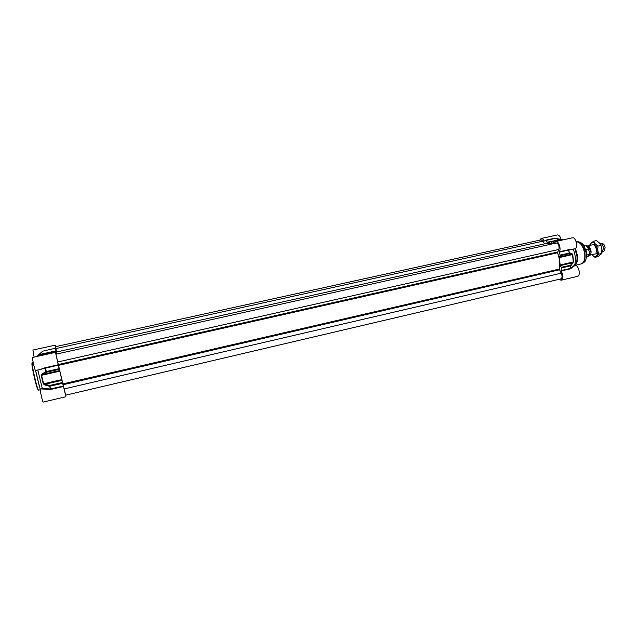 <?xml version="1.0" encoding="UTF-8"?>
<svg xmlns="http://www.w3.org/2000/svg" width="637" height="637" viewBox="0 0 637 637"><rect width="100%" height="100%" fill="white"/><g stroke="black" fill="none" stroke-linecap="round" stroke-linejoin="round"><path stroke-width="0.96" d="M596.113 252.626C596.765 249.983 596.224 247.61 594.496 245.508M589.711 245.452L590.085 244.114L593.493 241.256L595.157 243.788L597.944 246.089L597.753 250.269L598.669 254.187L594.958 257.332L592.537 255.349C593.883 256.576 595.125 256.759 596.256 255.891C597.434 254.776 597.936 252.905 597.753 250.269L595.157 243.788C593.684 242.291 592.338 242.028 591.112 243.008L589.838 245.42M594.958 257.332L597.952 256.639L601.511 253.757L601.885 249.322L600.97 245.404L599.098 242.665L596.511 240.579L593.493 241.256M598.669 254.187L601.686 253.494M597.944 246.089L600.97 245.404M65.555 395.203L55.905 354.196L556.404 242.992C558.665 243.844 559.469 245.993 558.832 249.441L557.542 252.762C559.708 258.614 560.249 264.06 559.19 269.093L561.213 273.169C562.415 276.004 562.32 277.907 560.942 278.879L65.555 395.203M56.374 354.092L56.255 352.07L547.47 243.223L551.363 244.114M56.526 352.014L55.538 346.679L541.227 239.846L543.019 241.144L544.563 243.867M586.86 246.201L587.346 245.986C589.249 246.049 590.491 247.785 591.072 251.193C591.2 253.486 590.658 254.848 589.456 255.278L588.93 255.302M586.366 252.993L586.048 249.561L588.437 249.019L589.368 252.212L588.954 254.601L586.518 255.007M586.566 255.15L586.502 254.426M586 251.002L586.048 249.561M599.6 243.223L600.118 243.151C601.909 243.549 603.048 245.285 603.526 248.358L601.854 252.443M600.603 243.238L602.347 243.549C603.812 243.875 604.736 245.285 605.126 247.777L604.043 250.986L602.602 252.029M573.268 249.194C575.498 254.911 575.967 260.175 574.693 264.984L570.553 268.304L570.569 265.199L561.356 267.325L561.205 270.956C563.355 275.415 563.315 278.504 561.086 280.224L558.983 279.34M551.491 243.262L552.303 241.558L554.198 243.175L555.767 241.487C558.569 240.563 561.468 249.019 559.286 251.79L560.202 255.708L569.438 253.614L568.777 250.062L572.759 249.306M561.516 267.986L570.951 265.756L573.491 261.887L572.774 254.513L571.922 253.59L569.709 252.945L560.226 255.087M547.334 242.482L560.289 239.616L546.976 242.251L546.02 240.444L555.106 238.437L559.015 239.584L555.122 238.254M560.098 239.631L559.031 239.393M562.439 240.014L561.587 239.536M574.94 248.804L576.963 256.201C577.289 260.437 576.581 263.511 574.845 265.406L581.04 263.949C583.834 262.954 585.084 259.721 584.774 254.267C583.428 246.312 580.57 242.14 576.198 241.765L576.835 241.71C581.055 242.442 583.787 246.607 585.029 254.203C585.339 259.195 584.272 262.356 581.828 263.678L581.621 263.758M575.442 248.534L577.536 255.923C577.855 260.135 577.114 263.105 575.322 264.849M539.69 240.181L541.132 238.501C542.222 238.349 543.226 239.178 544.157 240.985L546.02 240.444M551.236 243.318L547.294 242.49L561.508 239.52M545.742 240.197L554.859 238.198M559.286 252.156L568.53 250.078L569.438 253.614L571.652 254.227L559.437 257.006L560.202 255.708M573.491 261.887L560.138 265L559.39 257.555L572.544 254.569L573.26 261.982L570.569 265.199L570.322 268.44L561.125 270.574M561.356 267.325L560.297 265.597L572.48 262.794L572.862 263.328M568.53 249.712L559.286 251.79M571.922 253.59L571.652 254.227L572.774 254.513M559.437 257.006L559.39 257.555M570.553 268.304L570.402 268.822L570.553 268.304M560.138 265L560.297 265.597M561.165 239.504C560.265 236.407 558.991 234.886 557.327 234.942L541.132 238.501M555.767 241.487L572.344 237.816C575.991 236.717 578.539 248.303 574.781 248.852L568.905 249.68M570.752 268.631L574.964 265.43L574.693 264.984M561.086 280.224L577.52 276.362C581.191 275.797 578.539 264.443 574.964 265.43M58.222 364.746L44.877 367.812L45.928 371.642L42.177 373.847L42.735 374.405L46.485 372.231L45.928 371.642L46.485 372.231L59.257 369.333L55.515 352.357L56.024 353.814L55.642 351.505L56.136 353.177M59.257 369.333L59.639 370.559L42.735 374.405L41.198 375.392L43.252 383.84L44.885 384.987L49.463 386.277L49.678 385.473L50.204 389.008L42.241 388.267L40.187 389.207L35.608 370.495M44.885 384.987L45.108 384.207L61.956 380.329L62.394 382.534L49.678 385.473L43.642 383.793L41.58 375.304L59.79 371.164L59.639 370.559M59.79 371.164L61.797 379.62L43.252 383.84M61.956 380.329L61.797 379.62M65.738 395.163L62.394 382.534M38.077 356.218L38.212 355.167L42.719 351.154L55.491 348.256L55.785 348.909L55.172 345.166L55.682 346.647M55.491 348.256L42.719 351.154L55.491 348.256M55.546 348.606L56.008 350.86L39.454 354.522L43.037 350.995M39.056 354.347L37.718 355.733L38.212 355.167L56.008 350.86M38.212 355.167L56.056 351.218L56.16 353.177M55.172 345.166L32.917 350.047L34.111 357.102M44.877 367.812L40.219 369.46M55.515 352.357L32.487 357.461C31.866 357.246 34.995 370.989 35.473 370.527L40.242 369.452M37.679 370.025L58.317 365.144M63.286 386.062L50.204 389.008L50.108 389.47L50.705 389.454L49.853 386.253L62.569 383.307M43.101 355.104L42.639 354.586L43.045 354.403M41.182 355.534L42.639 354.586L42.727 355.191M42.177 373.847L41.198 375.392M37.846 370.224L42.241 388.267M40.187 389.207C39.86 390.091 42.743 402.568 43.157 402.09L65.922 396.732M41.286 388.952L50.108 389.47M561.213 273.169L63.995 388.968M559.31 269.825L63.143 384.732M559.19 269.093L62.944 383.888M557.542 252.762L58.54 365.343M557.518 252.045L58.341 364.539M558.832 249.441L57.593 362.007M543.019 241.144L55.833 348.59M587.497 246.814C588.907 247.307 589.798 248.772 590.165 251.225L589.241 254.466M589.169 254.689L590.411 251.193C589.95 248.39 588.93 246.877 587.338 246.638M588.954 254.601L587.155 256.878C588.182 256.695 588.899 255.803 589.305 254.195M588.938 249.409C587.37 246.145 585.921 244.855 584.583 245.54C586.08 245.372 587.362 246.535 588.437 249.019M552.478 241.606L561.659 239.576L562.24 240.053M563.243 239.831L561.842 239.544L563.116 239.862M577.648 241.773L578.539 241.837C582.576 242.546 585.188 246.519 586.374 253.773C586.669 258.542 585.642 261.56 583.309 262.826L582.537 263.272M583.309 244.974L586.406 253.693L586.255 257.929M561.34 239.647L561.93 239.592M544.611 240.89L544.157 240.985M561.205 270.956L570.402 268.822M32.137 363.01C31.476 363.448 32.399 369.07 34.908 379.867L38.085 389.9M35.282 379.875C32.925 369.81 31.922 364.006 32.264 362.477L31.914 364.117L34.924 379.891C36.659 386.938 37.87 390.362 38.554 390.155C38.005 389.844 36.914 386.42 35.282 379.875M35.545 370.511L39.255 385.926M45.442 367.621L46.31 371.546L59.09 368.648M50.705 389.454L63.389 386.508M36.89 356.481L37.718 355.733L37.71 356.306M43.005 354.419L55.65 351.616M590.085 244.592L590.085 244.114M586.438 257.037L587.155 256.878M583.858 245.699L584.583 245.54M589.456 255.278L597.578 253.422M587.346 245.986L595.468 244.154M581.828 263.678L581.04 263.949M579.981 242.092L582.337 243.716C583.922 244.895 585.292 248.231 586.446 253.709C586.446 258.327 585.801 261.082 584.503 261.974M545.702 240.197L554.787 238.198L561.571 239.512M562.344 239.6L552.303 241.558M33.156 362.278L32.264 362.477M40.195 389.78L38.554 390.155M42.719 351.154L38.077 355.207M55.642 351.505L42.998 354.307L40.967 355.581"/></g></svg>
